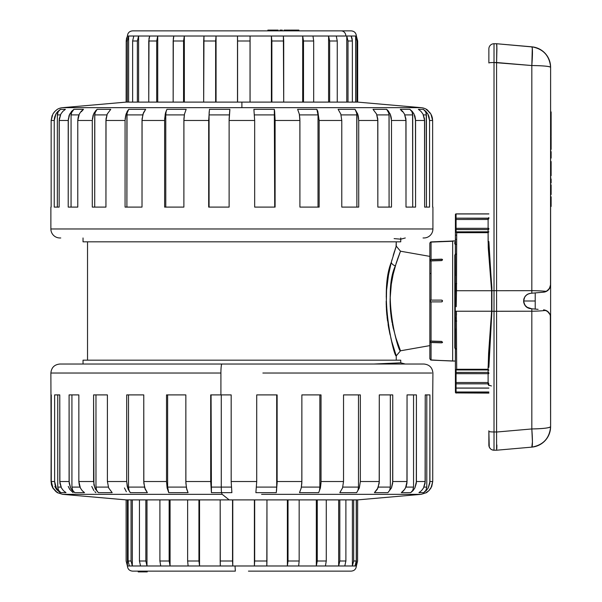 <?xml version="1.0" encoding="UTF-8"?>
<svg xmlns="http://www.w3.org/2000/svg" width="602" height="602" viewBox="0 0 602 602"><rect width="100%" height="100%" fill="white"/><g stroke="black" fill="none" stroke-linecap="round" stroke-linejoin="round"><path stroke-width="0.9" d="M452.659 356.467L452.659 240.958L455.421 240.935L431.062 241.906L431.062 259.485L441.635 259.161L442.523 259.786L441.635 260.47L431.062 260.794L431.062 300.112L441.635 300.112L442.523 301L441.635 301.888L431.062 301.888L431.062 341.206L441.635 341.53L442.523 342.214L441.635 342.839L431.062 342.515L431.062 360.094L455.421 361.065L452.659 361.042L452.659 301.023M454.796 301.414L454.796 347.933L455.421 348.919M455.421 254.232L454.796 255.263L454.796 299.691L454.796 254.917M454.999 244.134L455.563 244.292L454.796 243.9L454.796 242.313L455.586 242.057L454.796 242.313L454.796 243.9A0.632 0.602 180 0 0 455.421 243.306M441.973 259.199L431.062 259.485L431.062 241.906L430.438 242.109L452.659 241.251M529.196 293.58L526.69 294.822L524.763 296.921L523.597 301L535.216 301L535.216 292.911L531.829 293.204L543.568 292.181L535.216 292.911L535.216 309.089L531.852 308.796L535.216 309.089L535.216 301L523.597 301L524.763 305.079L527.901 307.923L525.629 306.222L524.124 303.807L523.597 301.008L524.124 303.799L525.621 306.215L523.732 302.43L524.124 298.201L525.629 295.778L527.909 294.077L530.64 293.309L543.568 292.181A7.721 7.721 0 0 0 550.363 286.439L548.294 290.006L546.39 291.376L543.568 292.181L547.511 290.676M526.381 306.937L525.245 305.763M527.307 307.592L529.188 308.42M529.271 308.442L531.829 308.796L526.622 307.125M455.421 214.771L455.421 214.523A0.64 0.64 0 0 1 456.068 213.883L456.068 213.951A0.64 0.61 180 0 0 455.421 214.56L455.421 214.771M455.421 328.662L455.421 387.477A0.64 0.64 0 0 0 456.068 388.117L456.068 388.049A0.64 0.61 180 0 1 455.421 387.44L455.421 387.477A0.64 0.64 0 0 0 456.068 388.117L456.068 392L456.068 388.117L488.869 388.117L456.068 388.117L456.068 383.828A0.64 0.579 180 0 1 455.421 383.248L455.421 392.248M431.062 347.414L431.062 359.921L431.062 347.414M452.659 359.876L452.659 361.042L431.062 360.094L429.851 358.83L429.851 273.978L429.851 328.037M442.523 360.598L431.062 360.094L431.062 342.515L430.422 342.365L430.422 341.056L431.062 341.206L431.062 301.888L430.43 301.888L430.43 300.112L431.062 300.112L431.062 273.406A1.264 0.572 180 0 0 429.851 273.978L429.851 243.17L429.851 273.978A1.264 0.572 -0 0 1 431.062 273.406L431.062 262.163M490.261 265.933L491.872 287.59L491.909 311.242A5.147 0.579 -0 0 0 494.016 311.294L496.582 311.294L496.605 299.653L496.582 311.257L496.582 290.676L494.016 290.676L494.016 43.735A5.147 5.147 0 0 0 488.869 48.882L488.869 48.882A5.147 5.147 0 0 1 494.016 43.735L494.016 62.525A5.147 0.451 180 0 0 488.869 62.969L488.869 49.146M488.869 393.098L456.068 392.933A0.64 0.64 180 0 1 455.421 392.293L455.421 392.293A0.64 0.64 -0 0 0 456.068 392.933L488.869 393.098M551.123 149.364L550.612 149.364L551.123 149.364L551.123 146.143L550.612 146.143L551.123 146.143L551.123 149.364M83.031 364.029L83.031 360.169L83.031 364.029M405.289 364.029L400.751 362.818L373.857 364.029L400.751 362.818L400.751 360.169L400.751 362.818L405.289 364.029L380.599 364.029M261.885 364.029L59.876 364.029C54.413 364.564 51.411 367.566 50.877 373.037L220.911 373.037A9.007 0.986 -90 0 1 221.905 364.029A9.007 0.986 90 0 0 220.911 373.037L50.877 373.037L51.275 481.517L54.624 481.517L54.624 394.904L59.771 394.904L59.771 481.517L69.087 481.517L69.087 394.904L78.847 394.904L78.847 481.517L93.588 481.517L93.588 394.904L107.397 394.904L107.397 481.517L126.706 481.517L126.706 394.904L143.773 394.904L143.773 481.517L166.521 481.517L166.521 394.904L185.845 394.904L185.845 481.517L210.715 481.517L210.715 394.904L220.911 394.904L220.911 373.037L220.911 394.904L231.176 394.904L231.176 481.517L231.176 394.904L210.715 394.904L210.715 481.517L185.845 481.517L186.439 487.951L188.065 492.662L168.741 492.662L167.115 487.959L166.521 481.517L143.773 481.517L144.736 487.951L147.37 492.662L130.31 492.662L127.677 487.959L126.706 481.517L107.397 481.517L108.676 487.951L112.175 492.662L98.359 492.662L94.868 487.959L93.588 481.517L78.847 481.517L80.367 487.951L82.173 490.615L84.513 492.662L74.753 492.662L72.413 490.615L70.607 487.959L69.087 481.517L59.771 481.517L61.434 487.951L63.421 490.615L66.002 492.662L60.862 492.662L58.281 490.615L56.302 487.959L54.624 481.517L51.275 481.517L52.999 487.951L55.053 490.615L57.717 492.662L56.159 491.638M51.05 481.517L51.275 394.904L51.05 481.517L51.494 484.851L52.78 487.959L51.05 481.517M55.956 491.616L52.78 487.959L56.091 491.721M55.339 490.901L57.303 492.662L62.616 494.332L222.206 494.332A12.86 1.415 -90 0 1 221.619 492.662L211.422 492.662L210.715 481.517L211.422 492.662L231.883 492.662L231.176 481.517L231.883 492.662L221.619 492.662A6.434 0.707 -90 0 1 221.265 487.086A6.434 0.707 90 0 0 221.619 492.662A12.86 1.415 90 0 0 222.206 494.332L62.616 494.332L126.127 499.893L229.181 499.893L222.206 494.332L229.181 499.893L357.663 499.893L357.588 561.004L356.309 565.985L356.309 499.893M126.127 499.893L126.127 561.004L127.413 565.985L127.413 499.893L127.413 565.985C127.714 569.108 129.43 570.824 132.553 571.125L235.344 571.125L235.036 565.985L127.413 565.985L126.127 561.004L126.127 499.893L128.106 499.893L128.106 561.004L131.063 561.004L131.063 499.893L139.453 499.893L139.453 561.004L145.842 561.004L145.842 499.893L159.906 499.893L159.906 561.004L169.154 561.004L169.154 499.893L187.636 499.893L187.636 561.004L198.938 561.004L198.938 499.893L220.189 499.893L220.189 561.004L232.53 561.004L232.53 499.893L254.676 499.893L254.676 561.004L266.957 561.004L266.957 499.893L288.019 499.893L288.019 561.004L299.164 561.004L299.164 499.893L317.269 499.893L317.269 561.004L326.269 561.004L326.269 499.893L339.821 499.893L339.821 561.004L345.887 561.004L345.887 499.893L353.667 499.893L353.667 561.004L356.264 561.004L356.264 499.893L357.663 499.893L357.588 561.004L356.376 565.985L355.014 565.985L356.264 561.004L356.264 499.893L353.667 499.893L353.667 561.004L352.396 565.985L352.396 499.893L352.396 565.985L355.014 565.985L356.264 561.004L353.667 561.004L352.396 565.985L344.795 565.985L345.887 561.004L345.887 499.893L339.821 499.893L339.821 561.004L338.663 565.985L338.663 499.893L338.663 565.985L344.795 565.985L345.887 561.004L339.821 561.004L338.663 565.985L325.426 565.985L326.269 561.004L326.269 499.893L317.269 499.893L317.269 561.004L316.328 565.985L316.328 499.893L316.328 565.985L325.426 565.985L326.269 561.004L317.269 561.004L316.328 565.985L298.645 565.985L299.164 561.004L299.164 499.893L288.019 499.893L288.019 561.004L287.38 565.985L287.38 499.893L287.38 565.985L298.645 565.985L299.164 561.004L288.019 561.004L287.38 565.985L266.814 565.985L266.957 499.893L254.676 499.893L254.398 565.985L254.398 499.893L254.398 565.985L266.814 565.985L266.957 561.004L254.676 561.004L254.398 565.985L235.036 565.985L356.376 565.985C356.068 569.108 354.352 570.824 351.229 571.125M231.311 487.086L221.265 487.086L231.311 487.086M221.265 394.904L221.265 487.086L221.265 394.904M83.031 241.831L83.031 237.971L83.031 241.831L400.751 241.831L400.751 239.182L400.751 241.831L83.031 241.831M394.114 238.61L400.751 239.182L400.751 237.971L400.751 239.182L405.289 237.971L400.751 239.182M59.876 237.971A9.007 9.007 0 0 1 50.877 228.963L50.877 207.096L50.877 228.963L432.913 228.963A9.007 9.007 0 0 1 423.906 237.971A9.007 9.007 0 0 0 432.913 228.963L432.913 207.096L432.913 228.963L50.877 228.963A9.007 9.007 0 0 0 59.876 237.971L60.757 237.971M126.902 207.096L127.022 113.251L128.73 109.338L127.391 111.694L126.902 114.914L142.727 114.914L126.902 114.914L126.902 207.096L142.012 207.096L142.072 118.79L143.517 112.649L145.669 109.338L128.73 109.338L126.051 114.049L125.073 120.483L125.073 207.096L125.073 120.483L126.051 114.049L125.133 118.797M94.965 112.845L97.118 109.338L95.357 111.694L94.71 114.914L106.893 114.914L94.71 114.914L94.71 207.096L105.944 207.096L106.027 118.79L107.239 114.041L110.768 109.338L97.118 109.338L95.116 111.393M56.874 112.574L55.407 115.027M55.926 114.019L54.654 117.157L54.233 120.483L54.233 207.096L54.233 120.483L55.903 114.049L57.897 111.385L56.814 112.657M54.744 116.826L54.428 118.203M53.826 112.634L54.714 111.596M427.525 110.362L426.479 109.338A6.434 6.434 0 0 1 428.142 110.723A6.434 6.434 0 0 0 426.479 109.338A12.86 12.86 0 0 0 421.167 107.668L357.663 102.107L357.663 40.996L356.933 40.996L356.933 102.107L357.663 102.107L241.891 102.107L241.891 107.668L62.616 107.668A12.86 12.86 0 0 0 57.303 109.338L54.925 111.385L57.303 109.338A12.86 12.86 0 0 1 62.616 107.668L421.167 107.668A12.86 12.86 0 0 1 426.479 109.338L430.927 114.079M358.453 117.059L358.024 115.012M357.663 102.107L357.663 40.996L356.376 36.015C356.068 32.892 354.352 31.176 351.229 30.875L341.176 30.875A5.147 4.673 90 0 1 345.849 36.015L356.376 36.015L355.647 36.015L356.933 40.996L356.933 102.107L352.366 102.107L352.366 40.996L348.009 40.996L348.009 102.107L337.255 102.107L337.255 40.996L329.655 40.996L329.655 102.107L313.672 102.107L313.672 40.996L303.498 40.996L303.498 102.107L283.715 102.107L283.715 40.996L271.871 40.996L271.871 102.107L250.033 102.107L250.033 40.996L237.579 40.996L237.579 102.107L126.127 102.107L62.616 107.668M87.531 241.831L87.531 360.169L87.531 241.831M396.251 355.857C394.355 358.401 378.365 293.723 391.285 262.299A5.147 3.627 -165 0 0 395.371 265.813C381.961 294.656 398.757 353.81 400.503 350.793L396.251 355.857L396.251 360.169L396.251 355.857L391.789 341.62L388.937 329.317L386.808 314.515L386.281 306.501L386.567 290.315L388.486 275.122L391.285 262.299L396.251 246.143L396.251 241.831L396.041 246.745M400.413 350.567L400.217 350.086M399.856 349.168L399.45 348.122M398.863 346.594L398.449 345.48M429.851 345.616L400.503 350.793L429.851 345.616M396.372 339.438L395.363 336.164M393.369 328.654L393.076 327.375M392.722 325.75L392.406 324.215M392.083 322.529L391.797 320.911M391.691 320.256L391.007 315.591M390.615 312.024L390.322 308.344M390.149 304.695L390.088 301.015M390.149 297.275L390.329 293.58M390.615 289.968L391.007 286.447M391.706 281.653L391.804 281.066M392.083 279.509L392.369 277.973M392.715 276.295L393.076 274.61M393.384 273.3L393.806 271.54M393.934 271.043L394.114 270.336M396.176 263.187L396.447 262.322M399.389 254.036L399.66 253.329M399.713 253.201L399.886 252.757M400.292 251.734L400.503 251.207L429.851 256.384L400.503 251.207L396.387 262.525L393.151 274.301L391.308 284.227L390.111 298.855L390.209 306.328L390.788 313.702L393.038 327.187L395.988 338.234L400.503 350.793M431.062 341.078L431.062 339.837M393.023 274.866L394.889 267.484M397.418 259.417L400.503 251.207L395.371 265.813A5.147 3.627 15 0 1 391.285 262.299L396.251 246.143L400.503 251.207M395.74 247.61L395.446 248.46M395.424 248.536L395.032 249.695M394.671 250.771L393.196 255.459M391.97 259.74L391.639 260.952M390.826 264.112L390.088 267.205M389.381 270.441L388.937 272.676M388.102 277.371L387.537 281.134M387.063 284.972L386.68 288.9M386.401 292.835L386.228 296.914M386.175 301.023L386.228 305.048M386.401 309.074L386.68 313.093M387.071 317.058L387.357 319.466M387.447 320.174L387.53 320.821M388.087 324.531L388.704 328.105M389.389 331.574L390.081 334.772M390.818 337.857L391.631 341.025M391.955 342.222L393.189 346.504M394.664 351.207L395.025 352.29M395.747 354.412L395.883 354.811M57.356 207.096L59.154 207.096L59.267 118.79L60.832 114.041L62.826 111.385L65.407 109.338L60.486 109.338L58.198 111.694L57.356 114.914L57.356 207.096L57.356 114.914L60.388 114.914L57.356 114.914L57.529 113.417M81.398 111.694L83.482 109.338L73.918 109.338L71.834 111.694L71.066 114.914L71.066 207.096L71.066 114.914L78.907 114.914L71.066 114.914L71.202 113.545M165.776 114.914L165.776 207.096L165.776 114.914L184.325 114.914L165.776 114.914L166.084 111.694L165.776 114.914M209.075 114.914L209.075 207.096L209.075 114.914L229.272 114.914L209.075 114.914L209.18 111.694L209.075 114.914M274.715 207.096L274.715 114.914L254.518 114.914L274.715 114.914L274.324 109.338L253.893 109.346L254.669 120.483L254.669 207.096L274.715 207.096L274.324 109.338L274.647 111.385L274.324 109.338L253.893 109.338L254.052 110.362M318.014 207.096L318.014 114.914L299.457 114.914L318.014 114.914L316.87 109.338L297.629 109.338L299.299 114.049L299.871 118.797L299.909 207.096L318.014 207.096L318.014 114.914L316.87 109.338L317.811 111.385L316.87 109.338L297.629 109.338L299.299 114.049L299.909 120.483L275.099 120.483L274.647 111.385L275.099 120.483L299.909 120.483L299.909 207.096L319.15 207.096L319.15 120.483L317.811 111.385L319.15 120.483L341.778 120.483L341.778 207.096L356.888 207.096L356.888 114.914L341.056 114.914L356.888 114.914L356.399 111.694L355.06 109.338L338.121 109.346L340.8 114.049L341.778 120.483L340.8 114.049L338.121 109.338L355.06 109.338L356.76 113.244L356.888 207.096M389.08 207.096L389.08 114.914L376.89 114.914L389.08 114.914L388.433 111.694L386.665 109.338L373.022 109.346L376.551 114.049L377.763 118.797L377.845 207.096L389.08 207.096L389.02 113.936M406.004 207.096L415.568 207.096L406.004 207.096L406.004 120.483L391.488 120.483L390.194 114.041L391.488 120.483L391.488 207.096L391.488 120.483L406.004 120.483L404.476 114.049L402.663 111.385L400.3 109.338L409.864 109.338L412.227 111.385L414.041 114.041L415.568 120.483L415.568 207.096L415.47 118.79L414.041 114.041L412.227 111.385L409.864 109.338L411.949 111.694L409.864 109.338L400.3 109.338L402.663 111.385L404.476 114.049L405.906 118.797L406.004 207.096L412.716 207.096L412.716 114.914L404.883 114.914L412.716 114.914L412.453 112.965M424.741 110.52L425.591 111.694L423.304 109.338L418.375 109.338L420.964 111.385L422.958 114.049L424.523 118.797L424.628 207.096L426.427 207.096L426.427 114.914L423.394 114.914L426.427 114.914L425.591 111.694L426.171 113.086M209.466 109.338L208.683 120.483L208.683 207.096L208.683 120.483L209.466 109.338L229.896 109.338L209.466 109.338M166.92 109.338L165.573 112.657L164.67 118.797L164.632 207.096L164.632 120.483L165.241 114.049L166.92 109.338L186.161 109.338L166.92 109.338M71.337 112.965L73.918 109.338L71.563 111.385L69.087 115.554L68.214 120.483L68.214 207.096L68.319 118.79M94.71 207.096L94.8 113.673M387.951 110.783L388.425 111.671M409.864 109.338L410.82 110.121M411.279 110.64L411.941 111.679M412.588 113.537L412.716 207.096M424.628 207.096L429.557 207.096L424.628 207.096L424.628 120.483L415.568 120.483L424.628 120.483L422.958 114.049L420.964 111.385L418.375 109.338L423.304 109.338L425.885 111.385L427.879 114.041L429.557 120.483L429.557 207.096L429.557 120.483L429.128 117.149L427.879 114.041L424.448 110.219M426.254 113.409L426.427 207.096M400.3 109.338L402.392 111.694M57.611 113.086L58.56 111.122M54.925 111.385L52.871 114.056L51.155 120.483L51.155 207.096L51.155 120.483L52.133 115.561M57.363 114.794L58.198 111.694L60.486 109.338L57.897 111.385L60.486 109.338L65.407 109.338L62.826 111.385L60.832 114.041L59.154 120.483L68.214 120.483L69.742 114.049L72.744 110.362M59.154 207.096L54.233 207.096L59.154 207.096L59.154 120.483L68.214 120.483M71.074 114.794L71.834 111.694M71.066 207.096L77.778 207.096L68.214 207.096L77.778 207.096L77.778 120.483L78.17 117.149L79.314 114.041L81.127 111.385L83.482 109.338L81.127 111.385L79.314 114.041L77.778 120.483L92.294 120.483L92.294 207.096L92.294 120.483L93.588 114.049L92.377 118.797M96.124 110.362L93.588 114.049L96.072 110.279M94.71 114.914L95.357 111.694M105.944 207.096L92.294 207.096L105.944 207.096L105.944 120.483L125.073 120.483L105.944 120.483L107.239 114.041L110.768 109.338L97.118 109.338M142.012 207.096L125.073 207.096L142.012 207.096L142.012 120.483L164.632 120.483L142.012 120.483L142.99 114.041L145.669 109.338L128.73 109.338L127.218 111.385L125.494 116.163M165.776 207.096L183.881 207.096L164.632 207.096L183.881 207.096L183.919 118.79L184.49 114.041L186.161 109.338L184.49 114.041L183.881 120.483L208.683 120.483L183.881 120.483L183.881 207.096M209.075 207.096L229.121 207.096L208.683 207.096L229.121 207.096L229.129 118.79L229.731 110.362M254.669 207.096L275.099 207.096L275.099 120.483L275.099 207.096L254.669 207.096L254.669 120.483L253.893 109.338M341.778 207.096L358.717 207.096L358.717 120.483L358.717 207.096L341.778 207.096L341.778 120.483L319.15 120.483L319.15 207.096L299.909 207.096M377.845 207.096L391.488 207.096L377.845 207.096L377.845 120.483L358.717 120.483L357.731 114.041L355.06 109.338L357.731 114.041L358.717 120.483L377.845 120.483L376.551 114.049L373.022 109.338L386.665 109.338L388.915 113.244L388.433 111.694M387.56 110.121L390.194 114.041L386.665 109.338L388.674 111.393M411.949 111.694L412.716 114.914L411.956 111.694M423.304 109.338L425.591 111.694L426.427 114.914L425.591 111.694M430.912 114.049L432.198 117.157L432.635 120.483L432.635 207.096L432.635 120.483L430.912 114.049L427.586 110.271M432.522 118.805L431.657 115.561M429.978 112.657L426.193 109.338M428.346 114.959L429.128 117.157M414.703 115.554L415.184 117.157M390.555 114.959L390.751 115.554M390.999 116.434L391.405 118.797M358.009 114.959L358.657 118.797M92.858 116.163L93.588 114.041M94.04 113.108L94.288 112.657M68.876 116.163L69.749 114.041M421.167 107.668L241.891 107.668L241.891 102.107L215.636 102.107L215.636 40.996L203.672 40.996L203.672 102.107L183.565 102.107L183.565 40.996L173.158 40.996L173.158 102.107L156.686 102.107L156.686 40.996L148.754 40.996L148.754 102.107L137.369 102.107L137.369 40.996L132.628 40.996L132.628 102.107L127.346 102.107L127.346 40.996L126.209 40.996L126.127 102.107M340.28 30.875L341.176 30.875A5.147 4.673 -90 0 1 345.849 36.015L328.587 36.015L328.587 102.107L328.587 36.015L329.655 40.996L329.655 102.107L337.255 102.107L337.255 40.996L336.277 36.015L346.775 36.015L348.009 40.996L352.366 40.996L352.065 38.438L351.184 36.015L346.775 36.015L346.775 102.107L346.775 36.015L348.009 40.996L348.009 102.107L352.366 102.107L352.366 40.996L351.184 36.015L355.647 36.015L355.647 102.107L355.647 36.015L356.933 40.996L357.663 40.996L356.376 36.015M303.498 102.107L313.672 102.107L313.672 40.996L312.987 36.015L302.701 36.015L303.498 40.996L303.498 102.107M302.701 102.107L302.701 36.015L303.498 40.996L313.672 40.996L312.987 36.015L328.587 36.015L329.655 40.996L337.255 40.996L336.277 36.015L271.404 36.015L271.871 40.996L271.871 102.107L283.715 102.107L283.376 36.015L302.701 36.015L302.701 102.107M271.404 102.107L271.404 36.015L271.871 40.996L283.715 40.996L283.376 36.015L250.078 36.015L250.078 102.107L250.078 36.015L237.497 36.015L237.579 102.107L250.033 102.107L250.078 36.015L271.404 36.015L271.404 102.107M237.497 102.107L237.497 36.015L237.579 40.996L250.033 40.996L250.078 36.015L216.058 36.015L216.058 102.107L216.058 36.015L203.973 36.015L203.672 102.107L215.636 102.107L215.636 40.996L216.058 36.015L237.497 36.015L237.497 102.107M173.158 102.107L183.565 102.107L183.565 40.996L184.332 36.015L184.332 102.107L184.332 36.015L173.812 36.015L173.331 38.415L173.158 102.107M148.754 102.107L156.686 102.107L156.686 40.996L157.724 36.015L157.724 102.107L157.724 36.015L149.71 36.015L149.003 38.415L148.754 102.107M132.628 102.107L137.369 102.107L137.369 40.996L138.588 36.015L138.588 102.107L138.588 36.015L133.794 36.015L132.628 40.996L132.628 102.107M126.209 102.107L127.346 102.107L127.346 40.996L128.632 36.015L128.632 102.107L128.632 36.015L127.489 36.015L126.209 40.996L126.209 102.107M215.636 40.996L216.058 36.015L203.973 36.015L203.672 40.996L215.636 40.996M203.973 36.015L184.332 36.015L203.973 36.015M183.565 40.996L184.332 36.015L173.812 36.015L173.158 40.996L183.565 40.996M173.812 36.015L157.724 36.015L173.812 36.015M156.686 40.996L157.724 36.015L149.71 36.015L148.754 40.996L156.686 40.996M149.71 36.015L138.588 36.015L149.71 36.015M137.369 40.996L138.588 36.015L133.794 36.015L132.628 40.996L137.369 40.996M133.794 36.015L128.632 36.015L133.794 36.015M127.346 40.996L128.632 36.015L127.489 36.015L126.533 38.415L126.209 40.996L127.346 40.996M127.489 36.015L127.413 36.015C127.714 32.892 129.43 31.176 132.553 30.875M272.676 30.875L272.676 30.1L268.296 30.1L268.296 30.875L267.867 30.1L267.867 30.875L267.867 30.1L278.154 30.1L277.943 30.875L277.943 30.1M282.346 30.1L279.938 30.1L279.938 30.875L279.938 30.1L282.135 30.1L282.135 30.875L282.346 30.1M290.202 30.875L290.202 30.1L288.087 30.1M288.17 30.1L284.031 30.1L284.031 30.875L284.031 30.1L287.884 30.1L287.884 30.875L288.17 30.1M291.097 30.1L291.556 30.1L290.706 30.1L291.097 30.875L291.097 30.1M297.719 30.875L297.719 30.1L298.878 30.1L298.878 30.875L298.878 30.1L296.5 30.1M294.047 30.1L291.556 30.1L291.556 30.875L291.556 30.1L291.962 30.875L291.962 30.1L294.047 30.1L294.047 30.875L294.047 30.1L296.402 30.1L294.047 30.1M296.62 30.1L296.402 30.875L296.62 30.1M351.147 30.875L145.12 30.875M277.003 30.875L277.003 30.1L276.86 30.875L276.86 30.1L274 30.1L274 30.875L274 30.1L272.721 30.1L272.721 30.875M278.154 30.875L278.154 30.1L278.154 30.875M290.202 30.1L289.976 30.875L289.976 30.1L287.764 30.1M290.706 30.875L290.706 30.1L290.706 30.875M297.079 30.1L297.591 30.1L297.591 30.875L297.591 30.1L296.319 30.1M341.176 30.875L132.741 30.875M138.603 30.875L142.614 30.875M429.557 120.483L432.635 120.483L429.557 120.483M51.155 120.483L54.233 120.483L51.155 120.483M73.918 109.338L83.482 109.338M229.896 109.338L229.121 120.483L254.669 120.483L229.121 120.483L229.121 207.096M54.338 118.79L54.662 117.149M60.486 109.338L59.192 110.362M92.294 120.483L77.778 120.483L77.778 207.096M423.033 237.971L423.906 237.971M426.795 487.086L426.795 394.904L426.795 487.086L423.981 487.086L426.795 487.086L425.953 490.306L426.795 487.086M413.551 487.086L413.551 394.904L413.551 487.086L405.921 487.086L413.551 487.086L412.784 490.306L413.551 487.086M390.329 487.086L390.329 394.904L390.329 487.086L378.319 487.086L390.329 487.086L389.675 490.306L390.329 487.086M358.483 487.086L358.483 394.904L358.483 487.086L342.794 487.086L358.483 487.086L357.987 490.306L358.483 487.086M319.858 487.086L319.858 394.904L319.858 487.086L301.406 487.086L319.858 487.086L319.542 490.306L319.858 487.086M276.702 487.086L276.702 394.904L276.702 487.086L256.557 487.086L276.702 487.086L276.589 490.306L276.702 487.086M211.069 394.904L211.069 487.086L221.265 487.086L211.069 487.086L211.422 492.662L211.069 394.904M167.634 394.904L167.634 487.086L186.281 487.086L167.634 487.086L167.928 490.306L168.741 492.662L188.065 492.662L186.755 489.343L185.883 483.203L185.845 394.904L166.521 394.904L166.521 481.517L167.115 487.959L168.741 492.662L167.634 487.086L167.634 394.904M128.504 394.904L128.504 487.086L144.48 487.086L128.504 487.086L128.994 490.306L130.31 492.662L147.37 492.662L145.255 489.343L143.833 483.203L143.773 394.904L126.706 394.904L126.706 481.517L127.255 486.446L128.196 489.351L130.31 492.662L128.994 490.306L128.504 487.086L128.504 394.904M95.974 394.904L95.974 487.086L108.345 487.086L95.974 487.086L96.613 490.306L98.359 492.662L112.175 492.662L108.676 487.951L107.397 481.517L107.397 394.904L93.588 394.904L93.912 484.851L95.56 489.351L98.359 492.662L96.613 490.306L95.974 487.086L95.974 394.904M71.924 394.904L71.924 487.086L79.961 487.086L71.924 487.086L72.684 490.306L74.753 492.662L84.513 492.662L82.173 490.615L80.367 487.951L79.231 484.843L78.847 481.517L78.847 394.904L69.087 394.904L69.185 483.21L70.607 487.959L72.413 490.615L74.753 492.662L72.684 490.306L71.924 487.086L71.924 394.904M57.747 394.904L57.747 487.086L60.998 487.086L57.747 487.086L58.582 490.306L60.862 492.662L66.002 492.654L63.421 490.615L61.434 487.951L59.876 483.203L59.771 394.904L57.747 394.904L57.747 487.086L58.582 490.306L60.862 492.662L58.281 490.615L56.302 487.959L55.053 484.851L54.624 481.517L54.624 394.904L59.771 394.904M426.299 492.654L428.955 490.615L426.073 492.662M57.303 492.662L52.999 487.951L51.712 484.843L51.275 481.517L51.275 394.904M276.28 492.662L277.116 483.203L277.123 394.904L277.123 481.517L276.28 492.662L255.88 492.662L276.28 492.662M318.684 492.662L320.407 487.951L320.994 483.203L321.032 394.904L321.032 481.517L320.407 487.951L318.684 492.662L299.518 492.662L318.684 492.662M356.625 492.662L359.341 487.951L360.342 481.517L360.342 394.904L360.342 481.517L359.341 487.951L356.625 492.662L339.814 492.662L356.625 492.662M387.891 492.662L391.458 487.951L392.677 483.203L392.76 394.904L392.76 481.517L391.458 487.951L387.891 492.662L374.414 492.662L387.891 492.662M410.684 492.662L412.784 490.306L410.684 492.662L413.055 490.615L414.883 487.951L416.321 483.203L416.418 394.904L416.418 481.517L414.883 487.951L413.055 490.615L410.684 492.662L401.316 492.662L410.684 492.662M423.657 492.662L425.953 490.306L423.657 492.662L426.254 490.615L428.248 487.951L429.82 483.203L429.926 394.904L429.926 481.517L428.248 487.951L426.254 490.615L423.657 492.662L418.947 492.662L423.657 492.662M432.733 481.517L431.754 486.446L428.955 490.615L431.009 487.959L432.733 481.517L429.926 481.517L432.733 481.517L432.733 394.904L432.733 481.517M426.795 394.904L429.926 394.904L425.223 394.904L425.11 483.21L423.537 487.959L421.543 490.615L418.947 492.662L421.543 490.615L423.537 487.959L425.223 481.517L416.418 481.517L425.223 481.517L425.223 394.904M407.05 394.904L416.418 394.904L407.05 394.904L406.952 483.21L406.177 486.446L404.679 489.351L401.316 492.662L403.686 490.615L405.507 487.959L407.05 481.517L392.76 481.517L407.05 481.517L407.05 394.904M379.283 394.904L392.76 394.904L379.283 394.904L379.2 483.21L377.273 489.351L374.414 492.662L377.973 487.959L379.283 481.517L360.342 481.517L379.283 481.517L379.283 394.904M343.531 394.904L360.342 394.904L343.531 394.904L343.531 481.517L342.53 487.959L339.814 492.662L342.53 487.959L343.531 481.517L321.032 481.517L343.531 481.517L343.531 394.904M301.865 394.904L321.032 394.904L301.865 394.904L301.828 483.21L301.241 487.959L299.518 492.662L301.241 487.959L301.865 481.517L277.123 481.517L301.865 481.517L301.865 394.904M256.723 394.904L277.123 394.904L256.723 394.904L256.723 481.517L255.88 492.662L256.723 481.517L231.176 481.517L256.723 481.517L256.723 394.904M231.732 491.638L231.883 492.662M60.125 492.662L56.445 489.343L54.812 486.446M73.105 492.662L69.734 489.343L68.244 486.446M94.883 491.638L95.891 492.662L94.83 491.721M93.882 490.615L91.767 486.446M126.352 491.721L124.441 487.951M261.584 494.332L420.083 494.332L261.584 494.332M131.063 499.893L128.106 499.893L128.106 561.004L129.347 565.985L132.335 565.985L131.063 561.004L131.063 499.893M132.756 571.125L235.344 571.125L235.036 565.985L232.771 565.985L232.53 561.004L220.189 561.004L220.294 565.985L232.771 565.985L232.771 499.893L232.771 565.985L232.53 499.893L220.189 499.893L220.294 565.985L199.54 565.985L198.938 561.004L187.636 561.004L188.117 565.985L199.54 565.985L199.54 499.893L199.54 565.985L198.938 561.004L198.938 499.893L187.636 499.893L187.636 561.004L188.117 565.985L170.073 565.985L169.154 561.004L159.906 561.004L160.719 565.985L170.073 565.985L170.073 499.893L170.073 565.985L169.154 561.004L169.154 499.893L159.906 499.893L159.906 561.004L160.719 565.985L146.986 565.985L145.842 561.004L139.453 561.004L140.529 565.985L146.986 565.985L146.986 499.893L146.986 565.985L145.842 561.004L145.842 499.893L139.453 499.893L139.453 561.004L140.529 565.985L132.335 565.985L132.335 499.893L132.335 565.985L131.063 561.004L128.106 561.004L129.347 565.985L127.413 565.985M141.861 571.125L141.861 571.9L141.861 571.125L141.861 571.9L138.641 571.9L138.641 571.125L138.483 571.9L146.135 571.9L146.135 571.125L146.135 571.9L147.234 571.9L147.234 571.125L147.234 571.9L145.263 571.9M138.437 571.9L138.249 571.125L138.437 571.9M351.154 571.125L248.445 571.125M138.257 571.125L138.257 571.9L138.257 571.125M138.219 571.9L138.227 571.125L138.219 571.9M138.483 571.125L138.483 571.9L138.483 571.125M145.293 571.125L145.293 571.9L145.293 571.125M141.861 571.9L142.937 571.9L142.937 571.125L142.937 571.9L144.074 571.9L144.074 571.125L144.074 571.9L144.766 571.9L144.766 571.125L144.766 571.9L144.864 571.125L145.293 571.9M262.871 373.037L431.754 373.037L262.871 373.037M432.733 394.904L432.913 373.037C432.379 367.566 429.376 364.564 423.906 364.029M423.898 364.029L59.891 364.029M400.751 360.169L83.031 360.169L400.751 360.169M455.421 236.571L455.421 229.528L456.068 228.324L456.068 219.482L455.421 219.399L455.421 275.663M455.421 214.523L455.421 214.56A0.64 0.61 -0 0 1 456.068 213.951L488.869 213.951L456.068 213.951L456.068 218.172A0.64 0.579 180 0 0 455.421 218.752A0.64 0.579 -0 0 1 456.068 218.172L456.068 213.883A0.64 0.64 0 0 0 455.421 214.523L455.421 222.875M488.869 48.882L488.869 62.969A5.147 0.451 -0 0 1 494.016 62.525L531.822 65.535C543.305 65.716 549.566 66.31 550.612 67.319C549.566 55.73 543.305 48.897 531.822 46.821L534.486 47.227M455.421 387.229L455.421 379.125M455.421 392.007L488.869 392L456.068 392L456.068 392.933L488.869 392.933L456.068 392.933L456.068 392L455.421 391.834L455.421 392.293M488.869 430.799L488.869 432.627M488.869 444.81L488.869 431.378A5.147 0.579 -0 0 0 494.016 431.965L494.016 290.676A5.147 0.451 180 0 0 491.909 290.713A5.147 0.451 -0 0 1 494.016 290.676L494.016 311.294A5.147 0.579 180 0 1 491.909 311.242L490.261 339.513M492.045 449.822L494.016 450.213A5.147 5.147 0 0 1 488.869 445.066L488.869 443.666L488.869 445.066A5.147 5.147 0 0 0 494.016 450.213L494.016 431.965A5.147 0.579 180 0 1 488.869 431.378L489.26 447.038A5.147 5.147 0 0 1 488.967 446.067L489.546 447.617M441.635 342.839L442.523 342.214L441.635 342.839L430.422 342.365L441.635 342.839L442.523 342.094L441.973 342.673M442.455 342.463L441.635 341.53L430.422 341.056L430.422 342.365L441.635 342.711M441.973 259.327L430.422 259.635L441.635 259.161L442.455 259.537M452.659 301L452.659 240.958M549.98 314.455L548.016 311.738L547.03 310.993L548.836 312.581L550.175 314.944L548.836 312.581L545.863 310.384A20.581 2.333 180 0 1 531.822 311.219L531.822 428.948L496.59 432.033L496.59 450.213L531.822 447.128A20.581 1.595 -95 0 0 531.822 428.948A20.581 2.333 -0 0 0 550.612 426.63C549.566 427.939 543.305 428.714 531.822 428.948L532.424 441.876L531.822 447.128C543.305 445.051 549.566 438.218 550.612 426.63L550.612 317.51L550.175 314.944L550.612 317.51L550.612 67.319A20.581 1.791 180 0 0 531.822 65.535A20.581 1.64 -85 0 0 531.822 46.821L531.837 46.821A20.581 20.581 0 0 1 550.612 67.319L550.514 285.694M547.421 290.743L549.603 288.305L550.552 285.476M507.81 44.714L531.822 46.821L532.288 48.25L531.822 65.535L531.822 290.676A20.581 1.791 -0 0 1 546.39 291.376L548.294 290.006L550.047 287.387M535.216 292.911L530.64 293.309L531.829 293.204L531.822 290.676L496.582 290.713L496.582 311.257L531.822 311.219A20.581 2.333 -0 0 0 545.863 310.384L543.568 309.819L545.863 310.384A7.721 7.721 0 0 1 550.333 315.448L550.612 426.63A20.581 20.581 0 0 1 531.822 447.128L496.59 450.213L496.582 431.965L494.016 431.965L494.016 450.213L493.008 450.115M546.277 310.572L545.879 310.391M532.01 308.811L535.035 309.074M524.763 296.914L525.629 295.785L524.124 298.201L523.597 301L524.124 298.201L525.629 295.778L527.901 294.077L530.64 293.309L529.278 293.558M526.291 306.854L527.186 307.524M527.894 307.915L531.829 308.796L530.64 308.691L531.829 308.796L531.822 311.219L531.829 308.796L538.098 309.338M488.997 385.551L488.109 384.482L488.109 383.828L488.869 383.858L488.109 382.518L488.109 373.676L456.068 373.676L456.068 372.405L456.068 382.518L488.109 382.518L488.109 373.676L456.068 373.676L455.421 372.472L455.421 382.601L456.068 382.518L456.068 373.676L455.421 372.472L488.109 372.405A0.76 0.662 180 0 1 488.869 373.067A0.76 0.662 -0 0 0 488.109 372.405L488.109 369.952L488.869 370.192L488.109 369.274L488.109 367.107L491.601 311.234L491.601 290.721L488.109 241.778L488.109 232.696L456.692 232.696L456.497 290.721L491.601 290.721L488.245 247.783L488.109 232.696L488.869 231.8L456.12 231.853L488.109 232.063L488.109 229.595L456.068 229.595L456.068 231.619A0.64 0.542 180 0 0 455.421 232.161A0.64 0.542 -0 0 1 456.068 231.619L456.068 229.595L455.421 229.528L455.262 299.691L455.421 372.472L456.068 372.405L456.068 370.365A0.64 0.542 180 0 1 455.421 369.816A0.64 0.542 0 0 0 456.068 370.365L456.068 372.405L488.109 372.405L488.109 369.952L456.293 369.952L456.068 370.365L456.293 369.952A0.64 0.429 -125.1 0 1 455.887 369.56L488.109 369.274L488.598 353.336L491.601 311.234L456.339 311.234L456.692 369.274L456.339 311.234L491.601 311.234L491.601 290.721L456.497 290.721L456.211 306.704M455.421 391.834L455.421 387.44A0.64 0.61 -0 0 0 456.068 388.049L488.869 388.049L456.068 388.049L456.068 383.828L488.109 383.828L456.068 383.828L456.068 382.518L456.068 383.828A0.64 0.579 -0 0 1 455.421 383.248L455.421 382.601L456.068 382.518L488.109 382.518L488.109 383.828L488.869 383.858L488.109 382.518L488.109 384.482A0.76 0.692 180 0 1 488.869 385.145M456.053 235.186A0.64 0.572 0 0 1 455.421 234.614M456.053 239.34L455.421 239.287M551.123 151.681L551.123 158.108L550.612 158.108L551.123 158.108L550.612 149.364M550.612 153.096L551.123 153.096L550.612 153.096M550.612 142.952L551.123 142.952L551.123 146.143L551.123 142.952L550.612 142.952M551.123 136.677L551.123 139.754L550.612 139.754L551.123 139.754L551.123 142.952L551.123 136.549L550.612 137.083M550.612 161.532L551.123 161.532L551.123 175.649L551.123 172.428L550.612 172.428L551.123 172.428L551.123 168.59L550.612 168.59L551.123 168.59L551.123 161.532L550.612 161.532L550.612 158.108M550.612 175.649L551.123 175.649L550.612 175.649L551.123 182.97L551.123 179.103L550.612 179.103M550.612 164.745L551.123 164.745L550.612 164.745M551.123 184.852L551.123 194.499L551.123 190.631L550.612 190.631L551.123 190.631L551.123 184.852L550.612 184.852L550.612 182.97L551.123 182.97L550.612 182.97M550.612 194.499L551.123 194.499L550.612 194.499L550.612 196.786L551.123 196.786L551.123 204.567L550.612 204.567L551.123 204.567L551.123 206.456L551.123 196.786M550.612 186.77L551.123 186.77L550.612 186.77M550.612 201.625L551.123 201.625L550.612 201.625M550.612 206.456L551.123 206.456L550.612 206.456L550.612 268.53M550.612 123.944L551.123 123.944L551.123 135.992L550.612 135.992L551.123 135.992L551.123 123.944L550.612 123.944M550.612 111.904L551.123 111.904L551.123 123.944L551.123 111.904L550.612 111.904L550.612 67.319M490.344 272.127L491.556 287.598M455.278 308.427L455.262 306.584L454.796 306.561L456.203 306.591L456.203 299.706L455.262 299.691L455.36 290.743L455.262 299.691L454.796 299.691L456.203 299.676M456.331 295.206L456.692 232.696L488.109 232.696L488.869 231.8L488.109 232.063L488.109 229.595A0.76 0.662 180 0 0 488.869 228.933A0.76 0.662 -0 0 1 488.109 229.595L455.421 229.528L456.068 228.324L488.109 228.324L488.109 219.482L456.068 219.482L456.068 229.595L456.068 228.324L488.109 228.324L488.109 219.482L488.869 218.661L488.154 219.482L488.237 218.18L488.869 217.578M456.497 314.929L456.339 311.234L455.308 311.211L456.339 311.234M491.42 318.345L490.66 328.933M488.869 218.315L456.068 218.172L488.109 218.172L488.154 219.482L488.109 218.172L488.109 219.482L456.068 219.482L456.068 218.172L456.068 219.482L455.421 219.399M534.478 47.227L531.972 46.828M491.157 449.348L490.374 448.708A5.147 5.147 0 0 0 491.157 449.348L491.127 449.333M489.742 259.801L489.298 253.69L489.742 259.801M489.742 346.504L488.869 367.333L491.909 311.242L491.909 290.713L488.869 241.552L488.109 241.778L488.869 241.552L489.298 253.69M490.833 449.115L491.337 449.461M508.035 449.212L509.081 449.122M490.374 448.708L489.26 447.038M496.906 49.146L496.59 62.45L496.823 45.15L496.906 49.146L496.59 43.735L496.823 45.15L496.59 43.735L494.016 43.735L496.605 43.743M536.254 47.701L535.088 47.37M533.688 47.069L496.59 43.735L496.823 45.15M494.016 450.213L496.582 450.213L494.016 450.213M496.808 448.851L496.891 444.991M496.582 62.525L494.016 62.525L494.016 290.676L496.582 290.676L496.582 62.525L496.582 290.713L531.822 290.676L531.822 65.535L496.582 62.525M496.582 311.294L494.016 311.294L494.016 431.965L496.582 431.965L496.582 311.294L496.59 432.033L531.822 428.948L531.822 311.219L496.582 311.294M496.582 43.735L530.249 46.678M455.451 254.42L455.421 254.789A0.632 0.474 -0 0 1 454.796 255.263L456.053 254.067M548.294 290.006L549.016 289.186M548.016 311.738L547.03 310.993M548.836 312.581L549.483 313.491M528.21 293.934L527.111 294.528M543.568 292.181L546.39 291.376A20.581 1.791 180 0 0 531.822 290.676L531.829 293.204L538.098 292.662M431.062 256.279L431.062 250.763M431.062 241.906L441.635 241.447L431.062 241.906M441.973 360.568L430.438 359.891M441.635 301.888L430.43 301.888L441.635 301.888L442.523 301L441.635 301.888M441.973 301.82L442.523 301L441.635 300.112L430.43 300.112L441.635 300.112L442.455 300.661L441.973 300.18M430.43 301.888L430.43 300.112M441.635 341.402L430.422 341.056L441.635 341.402M442.455 259.658L441.635 259.161M431.062 273.406L431.062 260.794L430.422 260.944L430.422 259.635L430.422 260.944L441.635 260.598L430.422 260.944L441.635 260.47L442.455 260.034L442.259 259.334L442.523 259.786M430.438 242.109L429.851 243.17M431.062 243.404L431.062 251.004M431.062 251.726L431.062 252.652M455.007 242.162L454.796 242.313A0.632 0.617 180 0 0 455.421 241.703A0.632 0.617 0 0 1 454.796 242.313L455.18 242.117M455.421 243.298A0.632 0.602 -0 0 1 454.796 243.9L456.053 244.322L454.796 243.9M454.796 347.933L456.053 349.077L454.803 348.069A0.632 0.489 172.9 0 1 455.421 348.453A0.632 0.489 -7.1 0 0 454.803 348.069L454.796 347.933A0.632 0.489 180 0 1 455.421 348.423A0.632 0.489 -0 0 0 454.796 347.933L454.796 255.263A0.632 0.474 180 0 0 455.421 254.789M455.262 299.691L455.262 306.508M454.796 299.691L454.796 303.13M455.262 299.6L455.293 296.5M455.315 294.092L455.345 291.842M442.523 301L442.259 300.375L442.259 301.625M442.259 342.673L442.523 342.214M488.869 385.483L488.109 384.482A0.76 0.692 -0 0 1 488.869 385.167L491.443 385.965M488.109 373.676L488.869 373.579L488.109 373.676L488.109 372.405L488.109 373.676M488.109 367.107L488.869 367.333L488.109 367.107M488.869 228.421L488.109 228.324L488.109 229.595L488.109 228.324L488.869 228.421M488.869 218.21L488.237 218.18M456.557 289.208L456.504 290.57M455.421 283.775L456.692 283.625L455.421 283.775L455.368 290.021M455.398 287.402L455.405 286.582M455.421 285.453L455.421 284.994M455.398 317.435L455.421 319.504M488.109 232.063L488.109 232.696L488.109 232.063M456.308 232.063L456.692 232.696L456.308 232.063A0.64 0.421 124.3 0 0 455.925 232.432A0.64 0.421 -55.7 0 1 456.308 232.063M455.421 232.161L455.925 232.432M455.36 290.743L456.497 290.721L455.36 290.743M456.203 299.706L456.497 290.721M456.203 306.591L455.262 306.584L455.308 311.211M455.421 320.874L456.692 321.062L455.421 320.874M456.692 369.274L455.887 369.56A0.64 0.429 54.9 0 0 456.293 369.952L456.692 369.274L456.293 369.952L488.109 369.952L488.109 369.274L456.692 369.274M488.109 369.274L488.109 369.952L488.869 370.192L488.109 369.274M530.633 293.309L529.113 293.603M527.901 294.077L526.509 294.965M550.612 328.406L550.612 273.594M551.123 136.534L550.612 135.992M550.612 426.63L550.612 333.47M523.732 302.43L523.597 301M523.732 299.578L524.124 298.201M550.612 317.51L550.085 314.711L550.612 317.51M544.976 310.075L543.568 309.819L547.527 311.332L550.085 314.711M544.976 291.925L546.307 291.413L544.976 291.925M548.58 289.705L549.445 288.569L546.307 291.413M550.612 284.49L549.445 288.569M55.64 110.723L57.303 109.338M427.834 491.616L426.479 492.662L421.167 494.332L357.663 499.893M356.376 499.893L356.376 565.985M146.166 571.125L146.166 571.9M456.068 393.098L455.421 392.459M455.421 348.423L456.06 348.942L455.421 348.423M488.869 213.883L456.068 213.883"/></g></svg>
